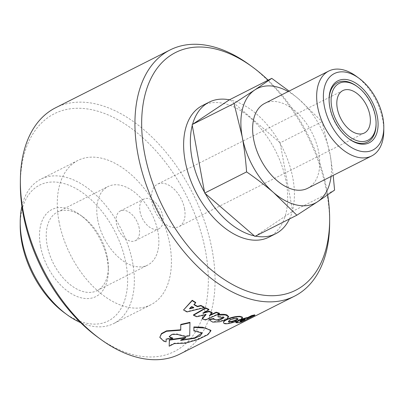 <?xml version="1.0" encoding="UTF-8"?>
<svg xmlns="http://www.w3.org/2000/svg" width="404" height="404" viewBox="0 0 404 404"><rect width="100%" height="100%" fill="white"/><g stroke="black" fill="none" stroke-linecap="round" stroke-linejoin="round"><path stroke-width="0.3" stroke-dasharray="2.02 1.52" d="M223.962 317.433L223.468 316.63L217.973 316.408M185.724 337.36L180.588 339.951L181.346 340.057M202.162 332.785L196.016 330.497L193.809 330.472M189.971 322.336L189.612 335.355L185.426 336.047A137.936 83.916 -116.8 0 1 185.143 335.987A137.936 83.916 -116.8 0 1 177.29 333.946L172.013 334.012L169.215 336.406M210.827 330.29L207.767 334.239L198.162 338.971L185.502 342.688L174.21 343.173L169.089 345.763M174.21 343.173L174.301 343.617M180.588 339.951L180.679 340.39M237.754 318.67L236.552 318.024C232.143 318.418 229.401 319.438 228.331 321.089L228.467 321.286M242.274 317.049C243.531 319.226 223.912 325.882 223.543 322.326M225.816 319.726L226.412 319.407M243.37 319.731L244.94 318.938L245.107 319.377M244.94 318.938A137.936 83.916 -116.8 0 1 243.91 319.125C240.834 320.019 239.693 320.594 240.491 320.857A137.936 83.916 63.2 0 0 240.542 320.847M240.092 321.261L239.936 320.821L240.501 320.872M254.737 314.842L241.643 321.458L241.819 321.897M241.643 321.458A137.936 83.916 -116.8 0 1 237.279 322.372L235.815 322.22M236.593 321.301L240.557 319.418M228.644 316.266L223.614 320.19L213.267 321.786C210.701 321.448 209.434 320.614 209.459 319.286M213.898 318.478L213.878 319.195M193.304 307.51L193.824 307.388A137.936 83.987 -116.8 0 1 191.713 306.192L189.476 308.398L189.986 308.282M189.476 308.398L189.461 308.802M193.824 307.388L193.809 307.792M191.713 306.192L191.693 306.591M204.419 307.247L186.991 311.529L186.981 311.933M195.708 302.465L193.91 304.273A137.936 83.916 63.2 0 0 194.142 304.409M193.91 304.273L193.885 304.666M186.991 311.529A137.936 83.916 -116.8 0 1 183.578 309.58M219.423 313.231L205.5 319.554A137.936 83.916 -116.8 0 1 202.258 318.468M205.5 319.554L205.55 319.988M212.115 312.459L209.302 315.327L210.136 314.948M209.302 315.327L209.343 315.756M208.893 309.328L202.828 312.797L204.172 312.459M202.828 312.797L202.848 313.216M205.565 314.696L206.035 314.15L196.768 316.322A137.936 83.916 -116.8 0 1 193.486 314.857M196.768 316.322L196.793 316.741M206.035 314.15L206.07 314.575M172.685 338.007L166.089 338.714L166.034 341.405A137.936 83.916 -116.8 0 1 163.635 340.693L159.757 336.936M163.635 340.693L163.686 341.122M166.034 341.405L166.094 341.84M166.089 338.714L166.14 339.143M185.426 336.047L185.507 336.487M189.612 335.355L189.698 335.795M55.53 107.807A137.936 83.916 -116.8 0 1 94.349 103.621A137.936 83.916 -116.8 0 1 204.616 221.559A137.936 83.916 -116.8 0 1 179.901 354.055M329.634 223.144A137.936 83.916 63.2 0 0 249.758 64.999M348.768 138.693A33.295 20.256 -116.8 0 1 348.359 138.395A33.295 20.256 -116.8 0 1 329.765 107.59A33.295 20.256 -116.8 0 1 329.078 100.222A33.295 20.256 -116.8 0 1 329.083 99.717M356.793 86.224A33.295 20.256 -116.8 0 1 375.387 117.029A33.295 20.256 -116.8 0 1 376.074 124.397M331.063 176.462A64.211 39.062 63.2 0 0 330.189 154.939L333.199 175.387M289.077 91.097L298.773 99.066A64.211 39.062 63.2 0 0 288.178 91.551M298.773 99.066L322.023 121.675L330.189 154.939A64.211 39.062 63.2 0 0 298.773 99.066M289.481 218.953A73.725 44.849 63.2 0 0 292.233 211.57A73.725 44.849 63.2 0 0 292.521 210.499A73.725 44.849 63.2 0 0 280.25 143.632L280.103 142.849L322.023 121.675M280.103 142.849L279.528 142.354A73.725 44.849 63.2 0 0 230.406 100.025L279.528 142.354A73.725 44.849 63.2 0 1 280.25 143.632L292.668 211.282L334.583 190.112M229.401 99.818A73.725 44.849 63.2 0 1 230.406 100.025L229.831 99.53M268.14 80.179A133.179 81.022 -116.8 0 1 327.689 194.9M202.414 105.56A73.725 44.849 -116.8 0 1 286.163 181.82A73.725 44.849 -116.8 0 1 268.887 237.173M97.475 336.976A133.179 81.022 63.2 0 0 208.297 276.892A133.179 81.022 63.2 0 0 91.784 109.711A133.179 81.022 63.2 0 0 20.351 184.285M58.944 221.17A80.861 49.192 63.2 0 0 150.798 304.808A80.861 49.192 63.2 0 0 169.746 244.097A80.861 49.192 63.2 0 0 77.891 160.459A80.861 49.192 63.2 0 0 58.944 221.17M184.552 208.777A23.78 14.468 -116.8 0 1 178.982 226.634A23.78 14.468 -116.8 0 1 151.965 202.03A23.78 14.468 -116.8 0 1 157.54 184.173A23.78 14.468 -116.8 0 1 184.552 208.777M383.785 130.77A47.566 28.936 63.2 0 0 382.805 120.246A47.566 28.936 63.2 0 0 356.242 76.235M264.751 103.384A47.566 28.936 -116.8 0 1 318.786 152.581A47.566 28.936 -116.8 0 1 307.641 188.294M204.535 192.294A73.725 44.849 63.2 0 0 205.252 193.572M254.374 235.901A73.725 44.849 63.2 0 0 255.384 236.108A73.725 44.849 63.2 0 0 255.48 236.128M254.949 236.396L292.668 211.282M192.546 124.356A73.725 44.849 63.2 0 0 192.259 125.427M140.006 211.555A16.65 10.125 63.2 0 0 158.918 228.775A16.65 10.125 63.2 0 0 162.817 216.271A16.65 10.125 63.2 0 0 143.905 199.056A16.65 10.125 63.2 0 0 140.006 211.555M139.228 228.189A16.65 10.125 63.2 0 0 120.321 210.969A16.65 10.125 63.2 0 0 116.418 223.468A16.65 10.125 63.2 0 0 135.33 240.688A16.65 10.125 63.2 0 0 139.228 228.189M64.271 312.681A76.103 46.298 63.2 0 0 127.225 288.158A76.103 46.298 63.2 0 0 77.3 189.314A76.103 46.298 63.2 0 0 20.2 225.427M21.902 206.348A80.861 49.192 -116.8 0 1 40.824 179.179A80.861 49.192 -116.8 0 1 132.679 262.817A80.861 49.192 -116.8 0 1 113.736 323.528A80.861 49.192 -116.8 0 1 80.638 322.639M40.506 246.147A48.753 29.659 -116.8 0 1 80.088 214.857A48.753 29.659 -116.8 0 1 108.317 270.756A48.753 29.659 -116.8 0 1 77.992 296.859A48.753 29.659 -116.8 0 1 40.506 246.147M107.424 257.59A43.996 26.765 63.2 0 0 82.855 216.882A43.996 26.765 63.2 0 0 57.444 212.085A43.996 26.765 63.2 0 0 47.137 245.117A43.996 26.765 63.2 0 0 97.117 290.627A43.996 26.765 63.2 0 0 108.333 267.327A43.996 26.765 63.2 0 0 107.424 257.59M97.682 219.589A43.996 26.765 63.2 0 0 147.662 265.1A43.996 26.765 63.2 0 0 157.969 232.063A43.996 26.765 63.2 0 0 107.989 186.557A43.996 26.765 63.2 0 0 97.682 219.589M243.91 319.125L244.077 319.569M237.279 322.372L237.446 322.811M177.29 333.946L177.346 334.381M202.242 333.007L202.131 332.558M237.926 318.867L237.794 318.423M228.452 321.534L228.331 321.089M223.962 317.206L224.048 317.65M213.878 319.418L213.812 318.988M169.165 336.199L169.21 336.623M348.359 138.395L349.187 139.001M329.078 100.222L329.083 99.192M342.865 90.572L157.54 184.173M364.307 133.027L178.982 226.634M135.33 240.688L158.918 228.775M120.321 210.969L143.905 199.056M77.891 160.459L40.824 179.179M150.798 304.808L113.736 323.528M82.855 216.882L80.088 214.857M108.333 267.327L108.317 270.756M97.117 290.627L147.662 265.1M57.444 212.085L107.989 186.557"/><path stroke-width="0.61" d="M213.878 319.195L216.524 320.14L223.962 317.433M169.175 346.203L169.362 339.708L185.724 337.36L185.81 337.8L180.679 340.39L194.814 338.284L200.46 335.532L202.242 333.007L193.88 330.911L193.94 327.392L205.742 328.109L210.949 330.74L207.893 334.694L198.278 339.421L185.608 343.132L174.301 343.617L169.175 346.203L169.422 340.143L185.81 337.8M181.346 340.057L194.814 337.794L202.162 332.785M169.362 339.708L169.422 340.143M193.88 330.911L193.88 326.957L202.52 327.21L210.827 330.29L210.949 330.74M193.88 326.957L193.94 327.392M236.678 318.468L237.926 318.867C238.582 320.12 228.629 323.2 228.452 321.534C229.517 319.882 232.26 318.857 236.678 318.468M228.467 321.286C229.467 322.387 237.284 319.978 237.754 318.67M239.961 316.776C234.487 316.403 222.483 320.372 223.654 322.766C224.023 326.326 243.673 319.68 242.415 317.494L239.961 316.776M226.412 319.407C231.012 317.382 235.492 316.357 239.84 316.332L242.274 317.049L242.415 317.494M223.654 322.766L223.543 322.326C223.387 321.579 224.144 320.71 225.816 319.726M240.542 320.847A137.936 83.916 63.2 0 0 241.506 320.67L243.37 319.731M241.506 320.67L241.678 321.109A138.41 84.204 -116.8 0 1 240.658 321.296L240.092 321.261M240.501 320.872L240.658 321.296C239.855 321.039 240.991 320.463 244.077 319.569A138.41 84.204 63.2 0 0 245.107 319.377L241.678 321.109M254.914 315.282L241.819 321.897A138.41 84.204 -116.8 0 1 237.446 322.811L235.966 322.66L239.729 320.241L246.617 318.175A138.41 84.204 63.2 0 0 247.98 317.928L251.889 315.953A138.41 84.204 63.2 0 0 254.914 315.282L254.737 314.842A137.936 83.916 63.2 0 1 251.722 315.514L251.889 315.953M240.557 319.418L246.455 317.731A137.936 83.916 63.2 0 0 247.814 317.488L251.722 315.514M247.814 317.488L247.98 317.928M246.455 317.731L246.617 318.175M235.966 322.66L235.815 322.22L236.593 321.301M218.12 315.054L225.331 314.943L228.74 316.716L226.356 319.443L219.715 321.781L212.741 322.139L209.53 320.054L209.519 319.721L213.969 318.913L213.878 319.418L219.281 320.337L224.048 317.65L218.039 316.842L218.059 314.62C221.735 314.105 224.685 314.196 226.902 314.893L228.74 316.716M209.53 320.054L209.519 319.721M218.059 314.62L218.039 316.842M209.459 319.286L213.898 318.478L213.969 318.913M189.986 308.282L193.304 307.51M193.809 307.792L189.461 308.802L191.693 306.591A138.41 84.279 63.2 0 0 193.809 307.792M204.424 307.656L186.981 311.933A138.41 84.204 -116.8 0 1 183.557 309.979L192.183 300.672A138.41 84.204 63.2 0 0 195.682 302.864L193.885 304.666A138.41 84.204 63.2 0 0 197.48 306.722L200.904 305.838L204.424 307.656L204.419 307.247A137.936 83.916 63.2 0 1 200.909 305.434L200.904 305.838M194.142 304.409A137.936 83.916 63.2 0 0 197.495 306.313L197.48 306.722M197.495 306.313L200.909 305.434M183.557 309.979L192.218 300.283A137.936 83.916 63.2 0 0 195.708 302.465L195.682 302.864M192.218 300.283L192.183 300.672M202.298 318.897A138.41 84.204 63.2 0 0 205.55 319.988L219.478 313.661A138.41 84.204 -116.8 0 1 216.266 312.625L209.343 315.756L212.151 312.883A138.41 84.204 -116.8 0 1 209.019 311.661L202.848 313.216L208.913 309.747A138.41 84.204 -116.8 0 1 205.676 308.267L193.501 315.272A138.41 84.204 63.2 0 0 196.793 316.741L206.07 314.575L202.298 318.897L202.258 318.468L205.565 314.696M210.136 314.948L216.221 312.196A137.936 83.916 63.2 0 0 219.423 313.231L219.478 313.661M216.221 312.196L216.266 312.625M204.172 312.459L208.994 311.237A137.936 83.916 63.2 0 0 212.115 312.459L212.151 312.883M208.994 311.237L209.019 311.661M193.501 315.272L193.486 314.857L205.666 307.853A137.936 83.916 63.2 0 0 208.893 309.328L208.913 309.747M205.666 307.853L205.676 308.267M190.001 322.761L180.785 324.836L180.734 330.23L166.539 331.27L161.484 333.967L159.787 337.35L163.686 341.122A138.41 84.204 63.2 0 0 166.094 341.84L166.14 339.143L172.745 338.441A138.41 84.204 -116.8 0 1 170.584 337.794L169.21 336.623L172.059 334.436L177.346 334.381A138.41 84.204 63.2 0 0 185.507 336.487L189.698 335.795L189.971 322.336L180.76 324.417L180.785 324.836M159.787 337.35L161.454 333.553L166.509 330.856L180.689 329.8L180.76 324.417M180.689 329.8L180.734 330.23M169.215 336.406L170.528 337.365A137.936 83.916 63.2 0 0 172.685 338.007L172.745 338.441M294.471 296.193L179.901 354.055A137.936 83.916 -116.8 0 1 141.082 358.242A137.936 83.916 -116.8 0 1 100.243 339.001A137.936 83.916 -116.8 0 1 20.367 180.856A137.936 83.916 -116.8 0 1 55.53 107.807L170.094 49.945A137.936 83.916 63.2 0 0 145.384 182.441A137.936 83.916 63.2 0 0 255.646 300.379A137.936 83.916 63.2 0 0 294.471 296.193A137.936 83.916 63.2 0 0 329.634 223.144L329.644 219.715A133.179 81.022 -116.8 0 1 242.956 289.532A133.179 81.022 -116.8 0 1 142.859 142.445A133.179 81.022 -116.8 0 1 213.09 48.445A133.179 81.022 -116.8 0 1 252.525 67.024A133.179 81.022 -116.8 0 1 268.14 80.179M252.525 67.024L249.758 64.999A137.936 83.916 63.2 0 0 208.918 45.758A137.936 83.916 63.2 0 0 170.094 49.945M329.083 99.717A33.295 20.256 -116.8 0 1 356.793 86.224L357.626 86.83A31.866 19.387 63.2 0 0 331.755 107.282A31.866 19.387 63.2 0 0 356.257 140.43A31.866 19.387 63.2 0 0 376.079 123.366A31.866 19.387 63.2 0 0 375.422 116.317A31.866 19.387 63.2 0 0 357.626 86.83M376.079 123.366L376.074 124.397A33.295 20.256 -116.8 0 1 348.768 138.693M377.376 116.721A34.724 21.124 -116.8 0 1 349.187 139.001A34.724 21.124 -116.8 0 1 329.8 106.878A34.724 21.124 -116.8 0 1 329.083 99.192A34.724 21.124 -116.8 0 1 350.682 80.603A34.724 21.124 -116.8 0 1 377.376 116.721M369.882 115.17A23.78 14.468 -116.8 0 1 364.307 133.027A23.78 14.468 -116.8 0 1 337.295 108.429A23.78 14.468 -116.8 0 1 342.865 90.572A23.78 14.468 -116.8 0 1 369.882 115.17M333.199 175.387L334.583 190.112L317.615 201.712A64.211 39.062 63.2 0 0 331.063 176.462M296.869 215.221L273.619 192.612A64.211 39.062 63.2 0 0 317.615 201.712L296.869 215.221L254.949 236.396L205.252 193.572A73.725 44.849 63.2 0 0 254.374 235.901M246.597 171.902C245.677 159.499 244.213 147.773 242.203 136.734A64.211 39.062 63.2 0 0 273.619 192.612C265.499 185.633 256.489 178.73 246.597 171.902L204.677 193.077L205.252 193.572M242.203 136.734L234.037 103.469L254.778 89.961A64.211 39.062 63.2 0 0 242.203 136.734M288.178 91.551A64.211 39.062 63.2 0 0 254.778 89.961L271.751 78.356L289.077 91.097M271.751 78.356L229.401 99.818A73.725 44.849 63.2 0 0 209.156 102.156A73.725 44.849 63.2 0 0 192.546 124.356L234.037 103.469M192.117 124.639L192.259 125.427A73.725 44.849 63.2 0 0 191.88 157.51A73.725 44.849 63.2 0 0 204.535 192.294L192.259 125.427M204.535 192.294L204.677 193.077M192.546 124.356L229.401 99.818M327.689 194.9A133.179 81.022 -116.8 0 1 329.644 219.715M255.48 236.128A73.725 44.849 63.2 0 0 275.629 233.77L268.887 237.173A73.725 44.849 -116.8 0 1 185.138 160.913A73.725 44.849 -116.8 0 1 202.414 105.56L209.156 102.156M20.367 180.856L20.351 184.285A133.179 81.022 63.2 0 0 97.475 336.976L100.243 339.001M382.916 117.867A42.809 26.043 -116.8 0 1 383.8 127.341A42.809 26.043 -116.8 0 1 351.682 147.652A42.809 26.043 -116.8 0 1 323.599 92.056A42.809 26.043 -116.8 0 1 359.01 78.26A42.809 26.043 -116.8 0 1 382.916 117.867M359.01 78.26L356.242 76.235A47.566 28.936 63.2 0 0 328.775 71.043A47.566 28.936 63.2 0 0 317.63 106.757A47.566 28.936 63.2 0 0 371.66 155.959A47.566 28.936 63.2 0 0 383.785 130.77L383.8 127.341M371.66 155.959L307.641 188.294A47.566 28.936 -116.8 0 1 253.606 139.092A47.566 28.936 -116.8 0 1 264.751 103.384L328.775 71.043M275.629 233.77A73.725 44.849 63.2 0 0 289.481 218.953M20.215 222.003L20.2 225.427A76.103 46.298 63.2 0 0 21.771 242.269A76.103 46.298 63.2 0 0 64.271 312.681L67.039 314.706A80.861 49.192 -116.8 0 1 21.882 239.89A80.861 49.192 -116.8 0 1 20.215 222.003A80.861 49.192 -116.8 0 1 21.902 206.348M80.638 322.639A80.861 49.192 -116.8 0 1 67.039 314.706M170.528 337.365L170.584 337.794"/></g></svg>
